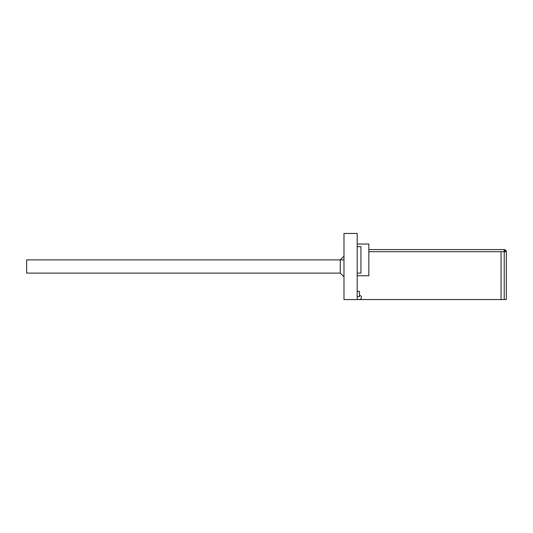 <?xml version="1.0" encoding="UTF-8"?>
<svg xmlns="http://www.w3.org/2000/svg" width="533" height="533" viewBox="0 0 533 533"><rect width="100%" height="100%" fill="white"/><g stroke="black" fill="none" stroke-linecap="round" stroke-linejoin="round"><path stroke-width="0.8" d="M357.203 296.648L359.449 296.648L359.449 291.358L357.203 291.358M357.203 273.109L360.941 273.109L360.941 246.666L357.203 246.666M343.985 256.146L340.241 259.891L340.241 273.109L343.985 276.854M506.35 251.689L506.35 299.553L501.06 299.553L501.06 251.689L506.35 251.689A2.119 2.119 0 0 0 504.231 249.577L504.231 299.553M505.291 251.689A1.059 1.059 0 0 0 504.231 250.637M368.843 249.577L504.231 249.577M501.06 299.553L343.985 299.553L343.985 233.447L357.203 233.447L357.203 299.553M357.203 244.021L368.843 244.021L368.843 275.754L357.203 275.754M340.241 273.109L26.65 273.109L26.65 259.891L343.985 259.891M359.322 299.553A2.119 2.119 0 0 0 361.434 297.441A2.119 2.119 0 0 0 359.449 295.329M357.357 296.648A2.119 2.119 0 0 0 357.203 297.441M368.843 251.689L501.06 251.689"/></g></svg>
